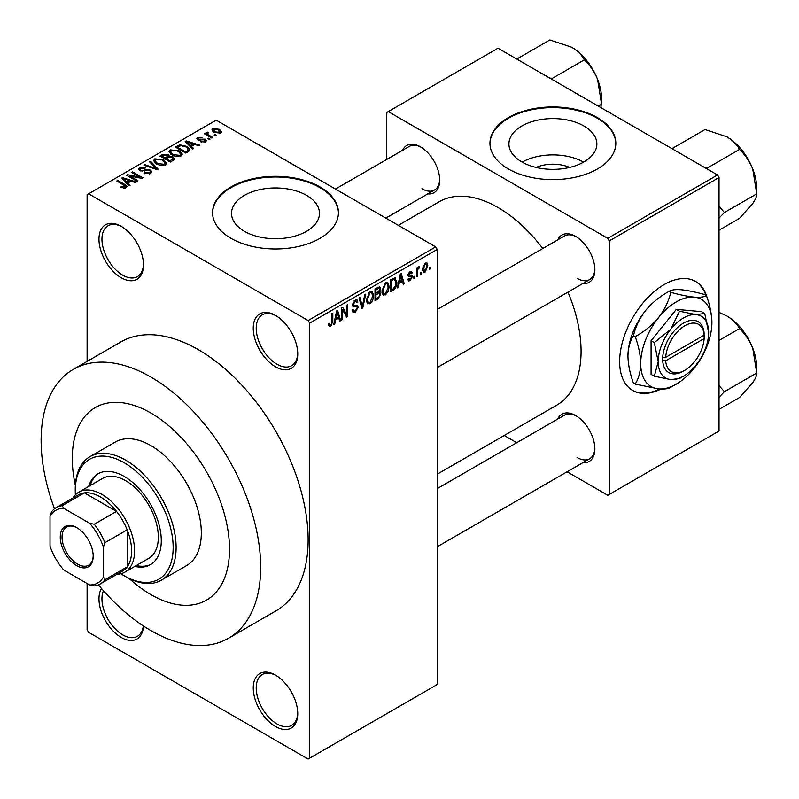 <?xml version="1.0" encoding="UTF-8"?>
<svg xmlns="http://www.w3.org/2000/svg" width="799" height="799" viewBox="0 0 799 799"><rect width="100%" height="100%" fill="white"/><g stroke="black" fill="none" stroke-linecap="round" stroke-linejoin="round"><path stroke-width="1.2" d="M275.505 366.811A31.471 18.167 60 0 1 253.253 328.269A31.471 18.167 60 0 1 275.505 315.425L275.505 315.425A31.471 18.167 60 0 1 297.747 353.957A31.471 18.167 60 0 1 275.505 366.811M276.254 315.875A29.373 16.959 -120 0 0 262.302 314.826A29.373 16.959 -120 0 0 257.797 338.357A29.373 16.959 -120 0 0 276.983 364.234A29.373 16.959 -120 0 0 291.665 365.692A29.373 16.959 -120 0 0 297.737 353.078M275.505 726.511A31.471 18.167 60 0 1 253.253 687.969A31.471 18.167 60 0 1 275.505 675.125L275.505 675.125A31.471 18.167 60 0 1 297.747 713.657A31.471 18.167 60 0 1 275.505 726.511M276.254 675.574A29.373 16.959 -120 0 0 262.302 674.526A29.373 16.959 -120 0 0 257.797 698.056A29.373 16.959 -120 0 0 276.983 723.934A29.373 16.959 -120 0 0 291.665 725.392A29.373 16.959 -120 0 0 297.737 712.778M143.45 625.997A31.471 18.167 60 0 1 121.228 637.442A31.471 18.167 60 0 1 101.493 588.493M103.471 590.761A29.373 16.959 -120 0 0 122.716 634.865A29.373 16.959 -120 0 0 137.398 636.324A29.373 16.959 -120 0 0 143.301 625.897M121.228 277.742A31.471 18.167 60 0 1 98.976 239.201A31.471 18.167 60 0 1 121.228 226.357L121.228 226.357A31.471 18.167 60 0 1 143.48 264.898A31.471 18.167 60 0 1 121.228 277.742M121.987 226.806A29.373 16.959 -120 0 0 108.035 225.757A29.373 16.959 -120 0 0 103.53 249.288A29.373 16.959 -120 0 0 122.716 275.176A29.373 16.959 -120 0 0 137.398 276.624A29.373 16.959 -120 0 0 143.47 264.02M536.119 167.44A27.855 16.08 180 0 1 569.657 167.44M583.979 126.022A43.965 25.388 0 0 0 536.059 120.519A43.965 25.388 0 0 0 508.923 143.97A43.965 25.388 0 0 0 521.797 161.917A43.965 25.388 0 0 0 569.717 167.42A43.965 25.388 0 0 0 596.863 143.97A43.965 25.388 0 0 0 583.979 126.022M583.62 162.127A43.965 25.388 0 0 0 522.156 162.127M597.392 117.593A62.931 36.335 0 0 0 528.808 109.713A62.931 36.335 0 0 0 489.957 143.281A62.931 36.335 0 0 0 508.394 168.979A62.931 36.335 0 0 0 576.978 176.849A62.931 36.335 0 0 0 615.819 143.281A62.931 36.335 0 0 0 597.392 117.593M615.819 143.63A62.931 36.335 0 0 0 597.392 118.272A62.931 36.335 0 0 0 529.078 110.332A62.931 36.335 0 0 0 489.957 143.63M244.414 231.291A43.965 25.388 180 0 1 231.53 213.333A43.965 25.388 180 0 1 258.676 189.882A43.965 25.388 180 0 1 306.596 195.385A43.965 25.388 180 0 1 319.47 213.333A43.965 25.388 180 0 1 292.324 236.794A43.965 25.388 180 0 1 244.414 231.291M320 186.956A62.931 36.335 0 0 0 251.415 179.086A62.931 36.335 0 0 0 212.564 212.654A62.931 36.335 0 0 0 231.001 238.342A62.931 36.335 0 0 0 299.585 246.222A62.931 36.335 0 0 0 338.436 212.654A62.931 36.335 0 0 0 320 186.956M338.436 212.993A62.931 36.335 0 0 0 320 187.645A62.931 36.335 0 0 0 251.695 179.705A62.931 36.335 0 0 0 212.574 212.993M557.752 239.87A27.276 15.74 60 0 1 575.59 236.374L575.59 236.374A27.276 15.74 60 0 1 594.865 269.772A27.276 15.74 60 0 1 582.93 283.475M576.339 236.834A25.178 14.532 -120 0 0 564.484 235.985L437.193 309.483M402.596 150.292A27.276 15.74 60 0 1 420.424 146.796L420.424 146.796A27.276 15.74 60 0 1 439.71 180.194A27.276 15.74 60 0 1 427.765 193.887M421.183 147.246A25.178 14.532 -120 0 0 409.318 146.407L335.47 189.043M557.752 419.036A27.276 15.74 60 0 1 575.59 415.54L575.59 415.54A27.276 15.74 60 0 1 594.865 448.938A27.276 15.74 60 0 1 582.93 462.641M576.339 415.999A25.178 14.532 -120 0 0 564.484 415.15L437.193 488.638M98.407 584.848A155.236 89.628 -120 0 0 150.901 630.591A155.236 89.628 -120 0 0 228.514 638.271A155.236 89.628 -120 0 0 252.314 513.877A155.236 89.628 -120 0 0 150.901 377.088A155.236 89.628 -120 0 0 73.278 369.398A155.236 89.628 -120 0 0 54.492 508.793M228.514 638.271L275.985 610.865A155.236 89.628 -120 0 0 299.775 486.471A155.236 89.628 -120 0 0 198.362 349.682A155.236 89.628 -120 0 0 120.749 341.992L73.278 369.398M437.193 474.197L556.743 405.173A117.473 67.825 -120 0 0 567.969 292.114M542.791 248.509A117.473 67.825 -120 0 0 498.007 207.52A117.473 67.825 -120 0 0 439.27 201.698L398.331 225.328M706.775 296.619A62.931 36.335 120 0 0 695.609 281.478A62.931 36.335 120 0 0 664.139 284.594A62.931 36.335 120 0 0 623.03 340.054A62.931 36.335 120 0 0 632.678 390.481A62.931 36.335 120 0 0 661.023 389.043M705.837 295.211A62.931 36.335 120 0 0 695.31 281.308M150.901 413.053A111.181 64.19 -120 0 0 95.311 407.55A111.181 64.19 -120 0 0 75.366 485.393A111.181 64.19 -120 0 1 95.311 407.55A111.181 64.19 -120 0 1 150.901 413.053A111.181 64.19 -120 0 1 223.53 511.03A111.181 64.19 -120 0 1 206.492 600.119A111.181 64.19 -120 0 0 223.53 511.03A111.181 64.19 -120 0 0 150.901 413.053M129.098 578.466A111.181 64.19 -120 0 0 150.901 594.616A111.181 64.19 -120 0 0 206.492 600.119L206.492 600.119A111.181 64.19 -120 0 1 150.901 594.616A111.181 64.19 -120 0 1 129.098 578.466M421.273 272.369L421.273 274.077L420.334 274.626L420.334 272.908L421.273 272.369M417.497 271.74L417.497 276.264L416.559 276.804L416.559 268.084L417.497 267.545L417.497 268.933L418.626 266.736L419.525 266.686L417.677 269.852L417.497 271.74L416.559 271.191M414.801 276.104L414.801 277.822L413.862 278.362L413.862 276.654L414.801 276.104M412.374 276.554L410.097 280.689L408.559 280.918L407.79 279.221L408.738 278.521L410.157 279.41L411.435 277.323L411.185 276.674L408.469 276.764L407.929 275.395L410.057 271.68L411.625 271.46L412.244 272.908L411.295 273.618L410.087 272.908L408.868 274.676L409.168 275.226L411.825 275.016L412.374 276.554L409.947 275.156M408.149 278.951L410.157 279.41M411.295 273.618L409.158 272.379M408.089 274.227L409.168 275.226M399.21 283.236L398.401 287.29L397.403 287.86L400.279 274.217L401.268 273.638L404.284 283.895L403.295 284.464L402.476 281.348L399.21 283.236L398.471 282.806M385.537 294.871L382.831 294.551L381.902 290.976L385.547 282.566L387.705 282.367L389.183 286.631L388.244 291.475L385.537 294.871L382.082 292.873M383.42 295.071L382.831 294.551M370.037 303.82L367.32 303.51L366.391 299.935L370.037 291.515L372.194 291.325L373.672 295.58L372.733 300.424L370.037 303.82L366.571 301.822M367.91 304.029L367.32 303.51M330.676 326.541L329.198 326.551L328.629 323.985L329.578 323.285L330.716 325.113L331.735 323.625L331.865 313.707L332.813 313.168L332.813 321.298L330.676 326.541L328.739 325.433M328.639 324.364L330.716 325.113M308.134 320.559L435.705 246.911L437.193 249.478L437.193 684.543L309.622 758.191L309.622 323.126L308.134 320.559L88.599 193.807L87.111 194.666L87.111 361.408M437.193 249.478L309.622 323.126M335.56 319.99L334.751 324.034L333.752 324.614L336.629 310.961L337.617 310.392L340.634 320.639L339.645 321.208L338.826 318.102L335.56 319.99L334.821 319.56M342.661 309.872L342.661 319.47L341.712 320.019L341.712 308.024L342.721 307.445L346.706 314.756L346.706 305.148L347.645 304.599L347.645 316.594L346.636 317.173L342.661 309.872L341.712 309.333M356.734 305.168L358.162 307.196L355.225 312.369L353.088 312.659L352.099 310.132L353.038 309.423L353.717 311.101L355.305 310.921L357.223 307.765L356.793 306.696L353.118 306.856L352.369 305.008L355.056 300.164L357.023 299.905L357.892 302.112L356.953 302.811L356.384 301.343L355.086 301.553L353.308 304.499L353.677 305.598L352.369 304.838L353.607 305.548L357.443 305.338M365.762 294.142L362.796 307.845L361.877 308.374L359.071 297.997L360.049 297.438L362.277 306.746L364.773 294.711L365.762 294.142M378.896 291.355L380.823 293.912L377.947 299.096L375.021 300.784L375.021 288.799L379.785 286.761L380.554 288.619L379.535 291.715L380.074 291.845M394.666 277.672L396.863 282.107C397.113 285.383 395.924 288.089 393.298 290.237L390.531 291.835L390.531 279.84L395.535 277.822M427.884 265.817L425.258 271.94L423.66 272.099L422.621 268.943L425.258 262.911L426.866 262.761L427.884 265.817L426.846 265.218M430.172 267.226L430.172 268.943L429.233 269.483L429.233 267.775L430.172 267.226M87.111 583.48L87.111 629.732L88.599 632.299L308.134 759.05L309.622 758.191M216.569 135.341L215.63 135.89L214.142 135.031L215.091 134.482L216.569 135.341M210.097 139.076L209.158 139.625L207.67 138.766L208.619 138.227L210.097 139.076M193.698 148.554L192.699 149.123L185.188 141.473L186.187 140.894L199.58 145.148L198.591 145.718L194.676 144.399L191.41 146.287L193.698 148.554M182.082 154.946L182.082 153.578L180.974 156.055L176.629 156.674L172.145 155.156L169.068 151.67L170.327 149.892L179.296 150.881L182.222 154.287M166.582 163.895L166.582 162.527L165.463 165.003L161.128 165.633L156.634 164.115L153.558 160.629L154.816 158.851L163.785 159.83L166.711 163.246M150.651 173.553L144.02 173.333L144.829 172.714L149.523 172.804L150.442 171.685L149.663 170.676L139.985 170.696L138.666 169.008L139.835 167.5L145.778 167.65L144.969 168.279L141.073 168.19L140.225 169.198L140.964 170.167L142.322 170.606L146.676 169.518L150.582 170.117L151.96 171.905L150.651 173.553M130.047 185.298L129.048 185.867L121.538 178.217L122.537 177.648L135.93 181.902L134.941 182.472L131.026 181.153L127.76 183.041L130.047 185.298M435.705 246.911L216.169 120.16L88.599 193.807M123.895 188.155L120.829 187.036L121.638 186.417L124.934 187.006L125.163 185.967L116.784 180.964L117.723 180.424L124.774 184.489L126.941 186.636L126.102 187.725L123.895 188.155M124.934 188.145L125.163 185.967M137.957 180.734L137.009 181.273L126.622 175.281L127.63 174.701L139.935 177.208L131.615 172.404L132.554 171.855L142.941 177.847L141.932 178.437L129.638 175.93L137.957 180.734M158.092 169.108L157.173 169.638L143.99 165.253L144.969 164.694L156.364 168.699L149.683 161.967L150.671 161.398L158.092 169.108M173.243 160.359L170.317 162.047L159.93 156.055L162.866 154.357L168.07 154.367L169.228 156.214L173.063 156.934L174.611 158.811L173.243 160.359M169.278 155.905L169.228 157.163M188.594 151.49L185.827 153.088L175.44 147.096L179.775 144.819L186.916 146.407L190.032 149.783L188.594 151.49M205.523 141.872L200.789 141.803L204.514 141.213L204.614 139.805L197.693 139.855L196.694 138.577L197.663 137.378L202.007 137.368L198.771 137.987L198.482 139.226L205.363 139.146L206.522 140.604L205.523 141.872M204.514 142.292L204.614 139.805M198.771 137.987L198.482 140.195M212.794 137.518L211.855 138.067L204.304 133.703L205.243 133.163L206.452 133.852L206.232 132.434L207.54 132.145L208.349 132.924L207.53 133.243L207.51 134.272L212.794 137.518M205.922 132.884L206.232 133.573M207.54 132.145L207.51 135.56M220.684 133.123L214.142 132.384L211.925 129.927L212.864 128.609L219.326 129.298L221.633 131.805L220.684 133.123M717.542 174.971L719.03 177.538L609.257 240.918L607.779 238.342L717.542 174.971L498.007 48.22L386.756 112.449L386.756 159.43M386.756 217.568L386.756 218.646M609.257 240.918L609.257 494.421L607.779 495.27L567.09 471.78M516.743 442.716L504.229 435.495M609.257 494.421L719.03 431.041L719.03 177.538M607.779 238.342L388.234 111.6M632.379 390.312A62.931 36.335 120 0 0 659.844 388.983M577.068 278.342A25.178 14.532 -120 0 0 589.652 279.59A25.178 14.532 -120 0 0 594.856 268.893M421.912 188.764A25.178 14.532 -120 0 0 434.496 190.012A25.178 14.532 -120 0 0 439.7 179.316M577.068 457.507A25.178 14.532 -120 0 0 589.652 458.756A25.178 14.532 -120 0 0 594.856 448.059M121.638 187.465L121.638 186.417M117.723 181.513L117.723 180.424M122.537 179.226L122.537 177.648M127.76 184.549L127.76 183.041M124.724 179.895L126.861 182.152L129.488 180.634L123.186 178.517L124.724 179.895L124.724 181.453M126.861 183.64L126.861 182.152M123.186 179.895L123.186 178.517M129.488 182.032L129.488 180.634M127.63 175.86L127.63 174.701M139.935 178.027L139.935 177.208M132.554 172.944L132.554 171.855M129.638 177.028L129.638 175.93M144.829 173.733L144.829 172.714M149.523 174.052L149.523 172.804M139.835 170.596L139.835 167.5M140.964 171.136L140.964 170.167M142.322 171.395L142.322 170.606M146.676 170.507L146.676 169.518M150.582 173.593L150.582 170.117M144.969 165.583L144.969 164.694M156.364 169.368L156.364 168.699M150.671 162.976L150.671 161.398M154.816 162.846L154.816 158.851M163.785 160.989L163.785 159.83M156.035 159.55L155.076 160.889L157.593 163.575L164.244 164.304L165.173 162.976L162.816 160.359L160.06 159.241L156.035 159.55M157.593 164.614L157.593 163.575M164.244 165.503L164.244 164.304M162.866 155.755L162.866 154.357M168.07 157.733L168.07 154.367M173.063 160.459L173.063 156.934M162.087 157.293L162.087 156.204L165.193 158.002L168.05 155.875L168.05 157.753M165.193 159.091L165.193 158.002M167.86 157.862L167.301 155.006L163.735 155.256L162.087 156.204M166.402 159.79L166.402 158.701L170.047 160.799L173.053 158.562L173.053 160.469M170.047 161.887L170.047 160.799M172.894 160.559L172.135 157.483L168.269 157.623L166.402 158.701M172.045 161.048L172.045 159.64M170.327 153.897L170.327 149.892M179.296 152.04L179.296 150.881M171.545 150.592L170.587 151.94L173.103 154.626L179.755 155.356L180.684 154.017L178.317 151.41L175.57 150.282L171.545 150.592M173.103 155.655L173.103 154.626M179.755 156.554L179.755 155.356M179.775 146.017L179.775 144.819M186.916 147.545L186.916 146.407M177.598 147.256L185.558 151.85L187.256 150.871L188.115 148.624L185.957 146.936L180.824 145.628L177.598 147.256L177.598 148.344M185.558 152.939L185.558 151.85M188.494 151.55L188.115 148.624M187.256 152.269L187.256 150.871M186.187 142.482L186.187 140.894M191.41 147.805L191.41 146.287M188.374 143.151L190.512 145.408L193.138 143.89L186.836 141.763L188.374 143.151L188.374 144.709M190.512 146.886L190.512 145.408M186.836 143.151L186.836 141.763M193.138 145.288L193.138 143.89M201.598 142.122L201.598 141.183M197.663 139.835L197.663 137.378M199.41 140.364L199.41 139.406M205.363 141.962L205.363 139.146M208.619 139.316L208.619 138.227M205.243 134.252L205.243 133.163M206.452 134.951L206.452 133.852M208.879 136.349L208.879 135.261M215.091 135.57L215.091 134.482M212.864 131.505L212.864 128.609M219.326 130.467L219.326 129.298M219.635 133.533L218.457 129.887L213.912 129.248L213.393 131.915M213.912 129.248L215.081 131.835L219.635 132.484L220.144 131.715L220.144 133.373M215.081 132.874L215.081 131.835M333.972 323.585L334.751 324.034M339.295 319.86L340.634 320.639M337.617 317.403L338.826 318.102M336.759 314.406L335.88 318.401L338.506 316.883L337.198 311.88L336.759 314.406L335.999 313.957M335.151 317.982L335.88 318.401M336.519 311.49L337.198 311.88M341.712 318.921L342.661 319.47M344.679 313.588L346.706 314.756M345.707 315.465L347.645 316.594M352.119 310.581L355.225 312.369M354.806 300.324L357.892 302.112M354.037 300.943L355.086 301.553M352.459 304.01L353.308 304.499M355.175 305.468L358.162 307.196M361.538 307.116L362.796 307.845M361.278 306.167L362.277 306.746M372.674 295.001L373.672 295.58M371.994 300.005L372.733 300.424M370.047 292.913L367.33 299.405L368.429 302.561L370.027 302.422L372.733 296.089L371.665 292.794L369.008 292.314M366.421 298.876L367.33 299.405M377.937 287.111L380.554 288.619M377.797 292.174L380.823 293.912M375.969 289.647L375.969 293.233L378.726 291.525L379.605 289.358L379.185 288.209L375.969 289.647L375.021 289.108M375.021 292.684L375.969 293.233M375.969 294.631L375.969 298.836L378.946 296.968L379.875 294.471L379.385 293.173L375.969 294.631L375.021 294.092M375.021 298.297L375.969 298.836M376.619 292.853L377.827 293.563M388.174 286.052L389.183 286.631M387.505 291.046L388.244 291.475M385.547 283.965L382.841 290.456L383.939 293.603L385.537 293.473L388.234 287.141L387.175 283.845L384.509 283.365M381.932 289.927L382.841 290.456M392.079 289.538L393.298 290.237M395.875 281.538L396.863 282.107M391.47 280.699L391.47 289.887L393.168 288.908L395.545 285.782L395.924 282.636L394.486 279.191L391.47 280.699L390.531 280.149M390.531 289.338L391.47 289.887M391.929 279.031L393.148 279.73M393.068 278.372L394.946 279.31L393.198 278.302M397.622 286.841L398.401 287.29M402.946 283.116L404.284 283.895M401.268 280.649L402.476 281.348M400.409 277.653L399.53 281.647L402.157 280.139L400.848 275.136L400.409 277.653L399.65 277.213M398.801 281.228L399.53 281.647M400.169 274.746L400.848 275.136M407.81 279.37L410.097 280.689M407.969 274.806L411.185 276.674M410.087 271.67L412.244 272.908M413.862 277.273L414.801 277.822M416.559 275.715L417.497 276.264M416.559 268.384L417.497 268.933M418.047 267.385L419.255 268.084M417.827 267.895L418.576 268.324M416.559 269.213L417.677 269.852M420.334 273.538L421.273 274.077M422.741 270.491L425.258 271.94M425.228 264.169L423.57 268.394L425.278 270.681L426.936 266.447L426.227 264.089L424.339 263.65M422.671 267.875L423.57 268.394M422.661 269.822L425.278 270.681M429.233 268.394L430.172 268.943M134.821 566.411A52.444 30.282 -120 0 0 150.422 564.673A52.444 30.282 -120 0 0 158.462 522.646A52.444 30.282 -120 0 0 124.195 476.434A52.444 30.282 -120 0 0 97.977 473.837A52.444 30.282 -120 0 0 88.669 486.471M136.299 565.552A52.444 30.282 -120 0 0 151.151 564.224M120.869 573.722A69.223 39.97 -120 0 0 124.195 575.779A69.223 39.97 -120 0 0 173.153 547.515A69.223 39.97 -120 0 0 124.195 462.731A69.223 39.97 -120 0 0 75.246 490.986A69.223 39.97 -120 0 0 75.356 494.901M125.683 576.628L124.195 575.779L125.683 576.628A71.321 41.178 60 0 0 161.348 580.164L186.557 565.602A71.321 41.178 -120 0 0 197.493 508.454A71.321 41.178 -120 0 0 150.901 445.602A71.321 41.178 -120 0 0 115.236 442.067L90.017 456.628A71.321 41.178 60 0 1 125.683 460.154A71.321 41.178 60 0 1 172.274 523.005A71.321 41.178 60 0 1 161.348 580.164M75.246 490.986L75.246 489.278A71.321 41.178 60 0 1 90.017 456.628M73.039 497.917A46.152 26.647 60 0 1 78.871 492.124L102.602 478.431A46.152 26.647 60 0 1 125.683 480.708A46.152 26.647 60 0 1 155.835 521.377A46.152 26.647 60 0 1 148.754 558.361L125.024 572.064A46.152 26.647 60 0 1 117.093 574.221M98.726 473.427A52.444 30.282 -120 0 0 90.147 485.612M704.748 167.58L707.215 168.08L739.504 149.433C745.077 154.686 749.492 161.198 752.748 168.979A42.217 24.379 -120 0 1 756.743 188.524L756.743 193.857C756.943 196.005 755.614 199.211 752.748 203.455L739.504 218.377L719.03 230.202M719.03 218.097L724.443 212.504L756.743 193.857L752.748 168.979A42.217 24.379 -120 0 0 726.89 136.819C732.803 140.444 737.008 144.649 739.504 149.433M724.443 212.504L719.03 206.452M673.597 149.603L672.738 148.175L705.038 129.528L726.89 136.819M672.738 148.175L672.149 148.764M60.265 537.148A23.281 13.443 60 0 1 76.734 527.64A23.281 13.443 60 0 1 93.193 556.164A23.281 13.443 60 0 1 76.734 565.672A23.281 13.443 60 0 1 60.265 537.148M77.183 527.909A22.022 12.714 -120 0 0 66.607 527.07A22.022 12.714 -120 0 0 62.042 537.148A22.022 12.714 -120 0 0 71.66 559.32A22.022 12.714 -120 0 0 88.629 565.223A22.022 12.714 -120 0 0 93.193 555.635M78.871 492.124A46.152 26.647 60 0 1 114.437 504.489A46.152 26.647 60 0 1 134.582 550.94A46.152 26.647 60 0 1 125.024 572.064M103.431 577.008L104.919 579.744A44.055 25.438 60 0 1 100.245 583.949L122.487 571.105A44.055 25.438 -120 0 0 127.161 566.9A44.055 25.438 -120 0 0 131.615 550.94A44.055 25.438 -120 0 0 127.161 529.847A44.055 25.438 -120 0 0 116.504 511.39L84.414 492.863A44.055 25.438 -120 0 0 78.442 494.801L56.19 507.645A44.055 25.438 60 0 1 62.172 505.707L63.8 508.364A41.957 24.22 -120 0 0 50.027 516.304L50.027 546.176A41.957 24.22 -120 0 0 63.8 570.027L89.658 584.958A41.957 24.22 -120 0 0 103.431 577.008L103.431 547.135A41.957 24.22 -120 0 0 89.658 523.295L63.8 508.364M89.658 523.295L94.262 524.234L116.504 511.39A44.055 25.438 -120 0 0 84.414 492.863L62.172 505.707M104.919 579.744L127.161 566.9L127.161 529.847L104.919 542.691L103.431 547.135M50.027 516.304L51.516 511.859A44.055 25.438 60 0 1 56.19 507.645M100.245 583.949A44.055 25.438 60 0 1 94.262 585.897L89.658 584.958M94.262 524.234A44.055 25.438 60 0 1 104.919 542.691M719.03 397.263L724.443 391.67L719.03 385.617M719.03 409.368L739.504 397.542L752.748 382.621C755.614 378.376 756.943 375.17 756.743 373.023L724.443 391.67M752.748 348.144L756.743 373.023L756.743 367.69A42.217 24.379 -120 0 0 752.748 348.144A42.217 24.379 -120 0 0 726.89 315.985C732.803 319.61 737.008 323.815 739.504 328.599C745.077 333.842 749.492 340.364 752.748 348.144M719.03 340.424L739.504 328.599M719.03 312.389L726.89 315.985M549.582 78.002L552.049 78.502L584.349 59.855C589.922 65.099 594.326 71.62 597.582 79.401A42.217 24.379 -120 0 1 601.587 98.946L600.968 107.665M598.341 106.147L601.587 104.279L597.582 79.401A42.217 24.379 -120 0 0 571.724 47.231C577.637 50.866 581.842 55.071 584.349 59.855M518.441 60.015L517.572 58.597L549.872 39.95L571.724 47.231M517.572 58.597L516.993 59.186M704.139 335.151L665.687 357.353L662.661 357.393L662.711 360.788A29.373 16.959 120 0 0 683.425 371.096L684.913 370.237A27.276 15.74 120 0 0 704.139 338.576L704.139 335.151A27.276 15.74 120 0 0 684.913 325.702A27.276 15.74 120 0 0 665.687 357.353M704.139 333.443A29.373 16.959 120 0 0 683.425 323.136A29.373 16.959 120 0 0 662.711 357.363L662.661 357.393M708.643 332.554A35.665 20.594 120 0 0 696.039 314.616A35.665 20.594 120 0 0 670.82 329.178A35.665 20.594 120 0 0 658.206 361.667A35.665 20.594 120 0 0 670.82 379.605A35.665 20.594 120 0 0 696.039 365.053A35.665 20.594 120 0 0 708.643 332.554L704.738 313.488L696.039 314.616L679.53 311.24L670.82 329.178L654.311 342.611L658.206 361.667L654.311 376.229L670.82 379.605L679.53 378.486L681.956 377.028M654.311 376.229L651.085 374.371L651.085 340.754L676.304 309.383L701.522 311.63L704.738 313.488M679.53 311.24L676.304 309.383M654.311 342.611L651.085 340.754M670.8 292.354C668.703 301.233 664.598 309.672 658.506 317.682A50.347 29.064 120 0 0 640.708 363.555A50.347 29.064 120 0 0 658.506 388.883A50.347 29.064 120 0 0 694.111 368.329A50.347 29.064 120 0 0 711.909 322.446A50.347 29.064 120 0 0 694.111 297.128A50.347 29.064 120 0 0 658.506 317.682C652.044 325.333 644.274 331.655 635.195 336.639L633.457 335.64C635.555 326.751 639.649 318.312 645.752 310.312C652.214 302.651 659.984 296.339 669.053 291.345C671.16 289.857 675.255 289.328 681.347 289.757C687.809 290.437 695.579 292.025 704.658 294.531L706.396 295.53C704.299 297.028 700.204 297.558 694.111 297.128C687.639 296.439 679.879 294.851 670.8 292.354L669.053 291.345M635.195 336.639C638.651 346.087 640.488 355.056 640.708 363.555C640.488 371.825 638.651 378.676 635.195 384.109L658.506 388.883C664.548 389.313 668.643 388.783 670.8 387.285L674.226 385.238M635.195 384.109L633.457 383.101C630.002 373.662 628.164 364.694 627.944 356.194C628.174 347.925 630.002 341.073 633.457 335.64M711.909 322.446C711.689 313.927 709.852 304.958 706.396 295.53M645.752 310.312A50.347 29.064 120 0 0 627.944 356.194M662.711 360.788L665.687 360.778L704.139 338.576M665.687 360.778A27.276 15.74 120 0 0 684.913 370.237M702.711 335.979L704.189 336.838M124.774 185.628L124.774 184.489M144.499 171.136L144.499 170.147M154.347 168.699L154.347 167.97M166.961 158.372L166.961 156.974M178.087 146.976L178.087 145.568M200.919 140.215L200.919 139.036M331.865 320.759L332.813 321.298M352.379 305.418L354.866 306.856M360.808 304.429L361.907 305.068M376.728 298.397L377.947 299.096M376.399 288L377.607 288.699M407.929 275.375L410.257 276.724M125.363 186.397L125.363 188.045M150.442 171.685L150.442 173.673M140.225 169.198L140.225 170.816M155.076 160.889L155.076 163.066M165.173 162.976L165.173 165.153M170.587 151.94L170.587 154.117M180.684 154.017L180.684 156.204M205.123 140.474L205.123 142.082M198.112 138.726L198.112 140.065M207.221 133.713L207.221 135.391M353.717 311.101L352.099 310.162M356.793 306.696L354.816 305.558M356.384 301.343L354.716 300.384M371.665 292.794L369.757 291.695M368.429 302.561L366.501 301.443M379.185 288.209L377.607 287.3M379.385 293.173L377.727 292.214M387.175 283.845L385.268 282.736M383.939 293.603L382.012 292.494M410.936 272.779L409.587 272M426.227 264.089L424.768 263.251M743.889 152.769L751.43 165.822M437.193 367.61L589.652 279.59M589.652 458.756L437.193 546.776M434.496 190.012L385.817 218.107M743.889 331.935L751.43 344.988M588.733 63.191L596.274 76.245"/></g></svg>
